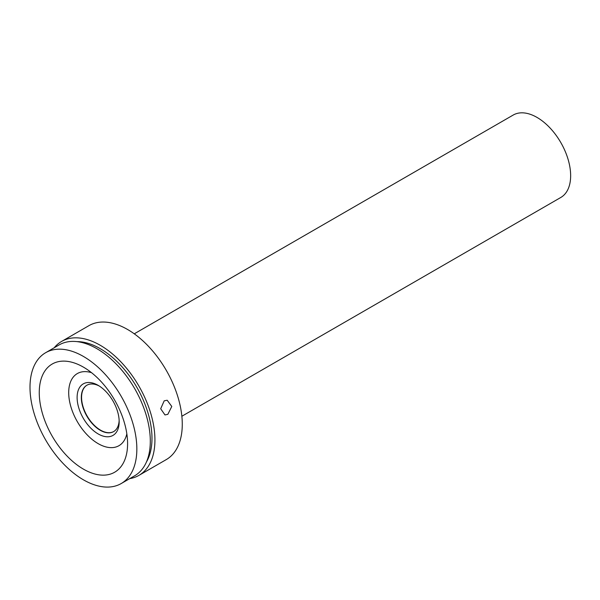 <?xml version="1.0" encoding="UTF-8"?>
<svg xmlns="http://www.w3.org/2000/svg" width="600" height="600" viewBox="0 0 600 600"><rect width="100%" height="100%" fill="white"/><g stroke="black" fill="none" stroke-linecap="round" stroke-linejoin="round"><path stroke-width="0.9" d="M86.985 385.162A26.767 15.457 -120 0 0 81.57 397.342A26.767 15.457 -120 0 0 100.5 430.132A26.767 15.457 -120 0 0 113.752 431.528M99.225 386.002A26.767 15.457 -120 0 0 86.865 385.237A26.767 15.457 -120 0 0 82.755 406.688A26.767 15.457 -120 0 0 100.245 430.275A26.767 15.457 -120 0 0 113.632 431.603A26.767 15.457 -120 0 0 119.145 420.51M98.145 385.342A29.745 17.175 -120 0 0 77.115 397.485A29.745 17.175 -120 0 0 98.145 433.92A29.745 17.175 -120 0 0 119.175 421.778A29.745 17.175 -120 0 0 98.145 385.342L98.145 385.342M83.422 367.132A62.46 36.06 -120 0 0 39.255 392.632A62.46 36.06 -120 0 0 83.422 469.132A62.46 36.06 -120 0 0 127.59 443.632A62.46 36.06 -120 0 0 83.422 367.132L83.422 367.132M126.84 433.83A41.64 24.045 60 0 1 98.145 443.632A41.64 24.045 60 0 1 68.887 396.577A41.64 24.045 60 0 1 91.537 372.683M30 387.285A75.547 43.62 60 0 1 45.645 352.702A75.547 43.62 60 0 1 103.868 372.945A75.547 43.62 60 0 1 136.845 448.972A75.547 43.62 60 0 1 121.192 483.555A75.547 43.62 60 0 1 62.977 463.32A75.547 43.62 60 0 1 30 387.285M45.645 352.702L59.108 344.933A75.547 43.62 60 0 1 117.323 365.175A75.547 43.62 60 0 1 150.3 441.202A75.547 43.62 60 0 1 134.655 475.785L121.192 483.555M76.965 341.625A73.17 42.248 60 0 1 100.245 348.675A73.17 42.248 60 0 1 146.453 461.978M167.843 414.322L171.788 406.463L167.183 400.237L164.19 400.83L160.688 408.757L164.977 414.938L167.843 414.322M54.21 347.76A77.332 44.648 60 0 1 61.582 341.445A77.332 44.648 60 0 1 100.245 345.278A77.332 44.648 60 0 1 150.765 413.423A77.332 44.648 60 0 1 138.915 475.388A77.332 44.648 60 0 1 129.765 478.612M61.582 341.445L88.92 325.657A77.332 44.648 60 0 1 127.59 329.49A77.332 44.648 60 0 1 178.11 397.635A77.332 44.648 60 0 1 166.252 459.607L138.915 475.388M134.273 333.817L513.202 115.05A47.588 27.473 60 0 1 536.993 117.405A47.588 27.473 60 0 1 568.088 159.345A47.588 27.473 60 0 1 560.79 197.475L181.86 416.25"/></g></svg>
